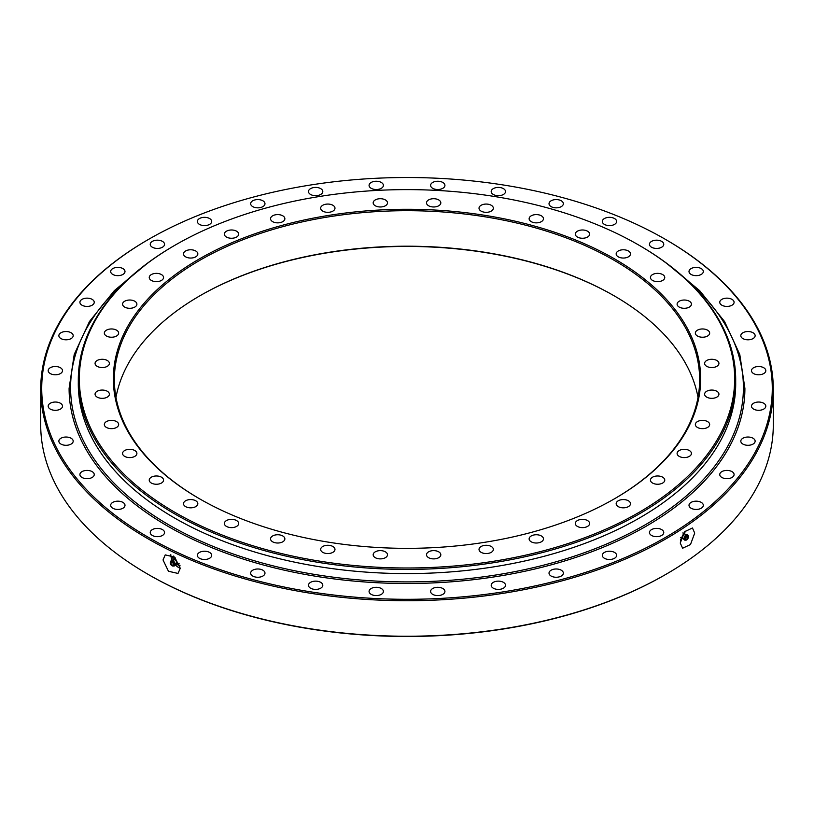 <?xml version="1.0" encoding="UTF-8"?>
<svg xmlns="http://www.w3.org/2000/svg" width="814" height="814" viewBox="0 0 814 814"><rect width="100%" height="100%" fill="white"/><g stroke="black" fill="none" stroke-linecap="round" stroke-linejoin="round"><path stroke-width="1.22" d="M577.411 526.414A7.163 4.131 180 0 1 575.315 523.494A7.163 4.131 180 0 1 579.731 519.668A7.163 4.131 180 0 1 587.535 520.563A7.163 4.131 180 0 1 589.641 523.494A7.163 4.131 180 0 1 585.215 527.309A7.163 4.131 180 0 1 577.411 526.414M531.227 541.809A7.163 4.131 180 0 1 529.131 538.888A7.163 4.131 180 0 1 533.557 535.063A7.163 4.131 180 0 1 541.361 535.958A7.163 4.131 180 0 1 543.457 538.888A7.163 4.131 180 0 1 539.031 542.704A7.163 4.131 180 0 1 531.227 541.809M481.115 552.34A7.163 4.131 180 0 1 479.019 549.409A7.163 4.131 180 0 1 483.445 545.594A7.163 4.131 180 0 1 491.249 546.489A7.163 4.131 180 0 1 493.345 549.409A7.163 4.131 180 0 1 488.919 553.235A7.163 4.131 180 0 1 481.115 552.34M428.602 557.682A7.163 4.131 180 0 1 426.505 554.761A7.163 4.131 180 0 1 430.921 550.936A7.163 4.131 180 0 1 438.726 551.841A7.163 4.131 180 0 1 440.822 554.761A7.163 4.131 180 0 1 436.406 558.577A7.163 4.131 180 0 1 428.602 557.682M375.274 557.682A7.163 4.131 180 0 1 373.178 554.761A7.163 4.131 180 0 1 377.594 550.936A7.163 4.131 180 0 1 385.398 551.841A7.163 4.131 180 0 1 387.495 554.761A7.163 4.131 180 0 1 383.079 558.577A7.163 4.131 180 0 1 375.274 557.682M322.751 552.34A7.163 4.131 180 0 1 320.655 549.409A7.163 4.131 180 0 1 325.081 545.594A7.163 4.131 180 0 1 332.885 546.489A7.163 4.131 180 0 1 334.981 549.409A7.163 4.131 180 0 1 330.555 553.235A7.163 4.131 180 0 1 322.751 552.34M272.639 541.809A7.163 4.131 180 0 1 270.543 538.888A7.163 4.131 180 0 1 274.969 535.063A7.163 4.131 180 0 1 282.773 535.958A7.163 4.131 180 0 1 284.869 538.888A7.163 4.131 180 0 1 280.443 542.704A7.163 4.131 180 0 1 272.639 541.809M226.465 526.414A7.163 4.131 180 0 1 224.359 523.494A7.163 4.131 180 0 1 228.785 519.668A7.163 4.131 180 0 1 236.589 520.563A7.163 4.131 180 0 1 238.685 523.494A7.163 4.131 180 0 1 234.269 527.309A7.163 4.131 180 0 1 226.465 526.414M185.612 506.623A7.163 4.131 180 0 1 183.506 503.703A7.163 4.131 180 0 1 187.932 499.877A7.163 4.131 180 0 1 195.736 500.773A7.163 4.131 180 0 1 197.833 503.703A7.163 4.131 180 0 1 193.417 507.519A7.163 4.131 180 0 1 185.612 506.623M151.333 483.038A7.163 4.131 180 0 1 149.237 480.118A7.163 4.131 180 0 1 153.653 476.292A7.163 4.131 180 0 1 161.457 477.187A7.163 4.131 180 0 1 163.553 480.118A7.163 4.131 180 0 1 159.137 483.933A7.163 4.131 180 0 1 151.333 483.038M124.664 456.379A7.163 4.131 180 0 1 122.568 453.449A7.163 4.131 180 0 1 126.994 449.633A7.163 4.131 180 0 1 134.798 450.529A7.163 4.131 180 0 1 136.894 453.449A7.163 4.131 180 0 1 132.468 457.275A7.163 4.131 180 0 1 124.664 456.379M97.171 397.12A7.163 4.131 180 0 1 95.065 394.2A7.163 4.131 180 0 1 99.491 390.374A7.163 4.131 180 0 1 107.295 391.269A7.163 4.131 180 0 1 109.391 394.2A7.163 4.131 180 0 1 104.975 398.015A7.163 4.131 180 0 1 97.171 397.12M97.171 366.331A7.163 4.131 180 0 1 95.065 363.41A7.163 4.131 180 0 1 99.491 359.595A7.163 4.131 180 0 1 107.295 360.49A7.163 4.131 180 0 1 109.391 363.41A7.163 4.131 180 0 1 104.975 367.226A7.163 4.131 180 0 1 97.171 366.331M106.43 336.009A7.163 4.131 180 0 1 104.334 333.089A7.163 4.131 180 0 1 108.75 329.273A7.163 4.131 180 0 1 116.555 330.169A7.163 4.131 180 0 1 118.651 333.089A7.163 4.131 180 0 1 114.235 336.915A7.163 4.131 180 0 1 106.43 336.009M124.664 307.082A7.163 4.131 180 0 1 122.568 304.161A7.163 4.131 180 0 1 126.994 300.335A7.163 4.131 180 0 1 134.798 301.231A7.163 4.131 180 0 1 136.894 304.161A7.163 4.131 180 0 1 132.468 307.977A7.163 4.131 180 0 1 124.664 307.082M151.333 280.423A7.163 4.131 180 0 1 149.237 277.493A7.163 4.131 180 0 1 153.653 273.677A7.163 4.131 180 0 1 161.457 274.572A7.163 4.131 180 0 1 163.553 277.493A7.163 4.131 180 0 1 159.137 281.318A7.163 4.131 180 0 1 151.333 280.423M185.612 256.837A7.163 4.131 180 0 1 183.506 253.907A7.163 4.131 180 0 1 187.932 250.091A7.163 4.131 180 0 1 195.736 250.987A7.163 4.131 180 0 1 197.833 253.907A7.163 4.131 180 0 1 193.417 257.733A7.163 4.131 180 0 1 185.612 256.837M226.465 237.047A7.163 4.131 180 0 1 224.359 234.117A7.163 4.131 180 0 1 228.785 230.301A7.163 4.131 180 0 1 236.589 231.196A7.163 4.131 180 0 1 238.685 234.117A7.163 4.131 180 0 1 234.269 237.942A7.163 4.131 180 0 1 226.465 237.047M272.639 221.652A7.163 4.131 180 0 1 270.543 218.722A7.163 4.131 180 0 1 274.969 214.906A7.163 4.131 180 0 1 282.773 215.802A7.163 4.131 180 0 1 284.869 218.722A7.163 4.131 180 0 1 280.443 222.548A7.163 4.131 180 0 1 272.639 221.652M322.751 211.121A7.163 4.131 180 0 1 320.655 208.191A7.163 4.131 180 0 1 325.081 204.375A7.163 4.131 180 0 1 332.885 205.27A7.163 4.131 180 0 1 334.981 208.191A7.163 4.131 180 0 1 330.555 212.016A7.163 4.131 180 0 1 322.751 211.121M375.274 205.769A7.163 4.131 180 0 1 373.178 202.849A7.163 4.131 180 0 1 377.594 199.023A7.163 4.131 180 0 1 385.398 199.929A7.163 4.131 180 0 1 387.495 202.849A7.163 4.131 180 0 1 383.079 206.664A7.163 4.131 180 0 1 375.274 205.769M428.602 205.769A7.163 4.131 180 0 1 426.505 202.849A7.163 4.131 180 0 1 430.921 199.023A7.163 4.131 180 0 1 438.726 199.929A7.163 4.131 180 0 1 440.822 202.849A7.163 4.131 180 0 1 436.406 206.664A7.163 4.131 180 0 1 428.602 205.769M481.115 211.121A7.163 4.131 180 0 1 479.019 208.191A7.163 4.131 180 0 1 483.445 204.375A7.163 4.131 180 0 1 491.249 205.27A7.163 4.131 180 0 1 493.345 208.191A7.163 4.131 180 0 1 488.919 212.016A7.163 4.131 180 0 1 481.115 211.121M531.227 221.652A7.163 4.131 180 0 1 529.131 218.722A7.163 4.131 180 0 1 533.557 214.906A7.163 4.131 180 0 1 541.361 215.802A7.163 4.131 180 0 1 543.457 218.722A7.163 4.131 180 0 1 539.031 222.548A7.163 4.131 180 0 1 531.227 221.652M577.411 237.047A7.163 4.131 180 0 1 575.315 234.117A7.163 4.131 180 0 1 579.731 230.301A7.163 4.131 180 0 1 587.535 231.196A7.163 4.131 180 0 1 589.641 234.117A7.163 4.131 180 0 1 585.215 237.942A7.163 4.131 180 0 1 577.411 237.047M618.264 256.837A7.163 4.131 180 0 1 616.167 253.907A7.163 4.131 180 0 1 620.583 250.091A7.163 4.131 180 0 1 628.388 250.987A7.163 4.131 180 0 1 630.494 253.907A7.163 4.131 180 0 1 626.068 257.733A7.163 4.131 180 0 1 618.264 256.837M652.543 280.423A7.163 4.131 180 0 1 650.447 277.493A7.163 4.131 180 0 1 654.863 273.677A7.163 4.131 180 0 1 662.667 274.572A7.163 4.131 180 0 1 664.763 277.493A7.163 4.131 180 0 1 660.347 281.318A7.163 4.131 180 0 1 652.543 280.423M679.202 307.082A7.163 4.131 180 0 1 677.106 304.161A7.163 4.131 180 0 1 681.532 300.335A7.163 4.131 180 0 1 689.336 301.231A7.163 4.131 180 0 1 691.432 304.161A7.163 4.131 180 0 1 687.006 307.977A7.163 4.131 180 0 1 679.202 307.082M697.445 336.009A7.163 4.131 180 0 1 695.349 333.089A7.163 4.131 180 0 1 699.765 329.273A7.163 4.131 180 0 1 707.57 330.169A7.163 4.131 180 0 1 709.666 333.089A7.163 4.131 180 0 1 705.25 336.915A7.163 4.131 180 0 1 697.445 336.009M706.705 366.331A7.163 4.131 180 0 1 704.609 363.41A7.163 4.131 180 0 1 709.025 359.595A7.163 4.131 180 0 1 716.829 360.49A7.163 4.131 180 0 1 718.935 363.41A7.163 4.131 180 0 1 714.509 367.226A7.163 4.131 180 0 1 706.705 366.331M706.705 397.12A7.163 4.131 180 0 1 704.609 394.2A7.163 4.131 180 0 1 709.025 390.374A7.163 4.131 180 0 1 716.829 391.269A7.163 4.131 180 0 1 718.935 394.2A7.163 4.131 180 0 1 714.509 398.015A7.163 4.131 180 0 1 706.705 397.12M697.445 427.442A7.163 4.131 180 0 1 695.349 424.521A7.163 4.131 180 0 1 699.765 420.696A7.163 4.131 180 0 1 707.57 421.591A7.163 4.131 180 0 1 709.666 424.521A7.163 4.131 180 0 1 705.25 428.337A7.163 4.131 180 0 1 697.445 427.442M679.202 456.379A7.163 4.131 180 0 1 677.106 453.449A7.163 4.131 180 0 1 681.532 449.633A7.163 4.131 180 0 1 689.336 450.529A7.163 4.131 180 0 1 691.432 453.449A7.163 4.131 180 0 1 687.006 457.275A7.163 4.131 180 0 1 679.202 456.379M652.543 483.038A7.163 4.131 180 0 1 650.447 480.118A7.163 4.131 180 0 1 654.863 476.292A7.163 4.131 180 0 1 662.667 477.187A7.163 4.131 180 0 1 664.763 480.118A7.163 4.131 180 0 1 660.347 483.933A7.163 4.131 180 0 1 652.543 483.038M106.43 427.442A7.163 4.131 180 0 1 104.334 424.521A7.163 4.131 180 0 1 108.75 420.696A7.163 4.131 180 0 1 116.555 421.591A7.163 4.131 180 0 1 118.651 424.521A7.163 4.131 180 0 1 114.235 428.337A7.163 4.131 180 0 1 106.43 427.442M618.264 506.623A7.163 4.131 180 0 1 616.167 503.703A7.163 4.131 180 0 1 620.583 499.877A7.163 4.131 180 0 1 628.388 500.773A7.163 4.131 180 0 1 630.494 503.703A7.163 4.131 180 0 1 626.068 507.519A7.163 4.131 180 0 1 618.264 506.623M115.985 397.395A292.633 168.946 180 0 1 200.071 295.686A292.633 168.946 180 0 1 613.919 295.686L613.929 295.686A292.633 168.946 180 0 1 613.929 295.686A292.633 168.946 180 0 1 698.015 397.395M614.285 295.889A293.651 169.536 0 0 0 199.715 295.889M199.359 498.687A293.651 169.536 180 0 1 199.349 498.687A293.651 169.536 180 0 1 199.359 258.923A293.651 169.536 180 0 1 614.641 258.923A293.651 169.536 180 0 1 614.651 498.687A293.651 169.536 180 0 1 199.359 498.687M614.285 498.89A292.633 168.946 0 0 0 699.633 379.639A292.633 168.946 0 0 0 613.919 260.175A292.633 168.946 0 0 0 295.014 223.555A292.633 168.946 0 0 0 114.367 379.639A292.633 168.946 0 0 0 199.715 498.89M175.295 512.576A327.676 189.184 0 0 0 638.695 512.576A327.676 189.184 0 0 0 638.705 245.034L639.428 245.452A328.693 189.774 180 0 1 735.693 379.639A328.693 189.774 180 0 1 532.783 554.965A328.693 189.774 180 0 1 174.572 513.827A328.693 189.774 180 0 1 78.307 379.639A328.693 189.774 180 0 1 174.572 245.452L175.295 245.034A327.676 189.184 0 0 0 175.295 512.576M78.307 379.639L78.307 383.821A328.693 189.774 0 0 0 174.572 518.009A328.693 189.774 0 0 0 532.783 559.147A328.693 189.774 0 0 0 735.693 383.821L735.693 379.639M639.428 245.452L638.705 245.034A327.676 189.184 0 0 0 175.295 245.034M680.239 543.05L684.676 531.705L692.449 527.971L694.708 533.089L690.486 544.535L682.631 548.229L680.239 543.05M163.034 559.951L165.232 554.883L174.664 557.122L180.281 568.304L177.991 573.432L168.457 571.255L163.034 559.951M701.22 502.38A7.163 4.131 0 0 0 693.416 501.485A7.163 4.131 0 0 0 689 505.311A7.163 4.131 0 0 0 691.096 508.231A7.163 4.131 0 0 0 698.9 509.126A7.163 4.131 0 0 0 703.327 505.311A7.163 4.131 0 0 0 701.22 502.38M731.99 471.621A7.163 4.131 0 0 0 724.185 470.726A7.163 4.131 0 0 0 719.759 474.542A7.163 4.131 0 0 0 721.865 477.462A7.163 4.131 0 0 0 729.67 478.367A7.163 4.131 0 0 0 734.086 474.542A7.163 4.131 0 0 0 731.99 471.621M753.031 438.237A7.163 4.131 0 0 0 745.227 437.342A7.163 4.131 0 0 0 740.811 441.157A7.163 4.131 0 0 0 742.907 444.088A7.163 4.131 0 0 0 750.712 444.983A7.163 4.131 0 0 0 755.138 441.157A7.163 4.131 0 0 0 753.031 438.237M763.715 403.245A7.163 4.131 0 0 0 755.911 402.35A7.163 4.131 0 0 0 751.495 406.176A7.163 4.131 0 0 0 753.591 409.096A7.163 4.131 0 0 0 761.395 409.991A7.163 4.131 0 0 0 765.821 406.176A7.163 4.131 0 0 0 763.715 403.245M763.715 367.724A7.163 4.131 0 0 0 755.911 366.829A7.163 4.131 0 0 0 751.495 370.645A7.163 4.131 0 0 0 753.591 373.575A7.163 4.131 0 0 0 761.395 374.471A7.163 4.131 0 0 0 765.821 370.645A7.163 4.131 0 0 0 763.715 367.724M753.031 332.743A7.163 4.131 0 0 0 745.227 331.847A7.163 4.131 0 0 0 740.811 335.663A7.163 4.131 0 0 0 742.907 338.583A7.163 4.131 0 0 0 750.712 339.489A7.163 4.131 0 0 0 755.138 335.663A7.163 4.131 0 0 0 753.031 332.743M731.99 299.359A7.163 4.131 0 0 0 724.185 298.463A7.163 4.131 0 0 0 719.759 302.279A7.163 4.131 0 0 0 721.865 305.209A7.163 4.131 0 0 0 729.67 306.105A7.163 4.131 0 0 0 734.086 302.279A7.163 4.131 0 0 0 731.99 299.359M701.22 268.589A7.163 4.131 0 0 0 693.416 267.694A7.163 4.131 0 0 0 689 271.52A7.163 4.131 0 0 0 691.096 274.44A7.163 4.131 0 0 0 698.9 275.336A7.163 4.131 0 0 0 703.327 271.52A7.163 4.131 0 0 0 701.22 268.589M661.67 241.382A7.163 4.131 0 0 0 653.866 240.486A7.163 4.131 0 0 0 649.45 244.302A7.163 4.131 0 0 0 651.546 247.222A7.163 4.131 0 0 0 659.35 248.117A7.163 4.131 0 0 0 663.766 244.302A7.163 4.131 0 0 0 661.67 241.382M614.539 218.539A7.163 4.131 0 0 0 606.735 217.643A7.163 4.131 0 0 0 602.309 221.469A7.163 4.131 0 0 0 604.405 224.389A7.163 4.131 0 0 0 612.209 225.285A7.163 4.131 0 0 0 616.636 221.469A7.163 4.131 0 0 0 614.539 218.539M561.253 200.783A7.163 4.131 0 0 0 553.439 199.888A7.163 4.131 0 0 0 549.023 203.703A7.163 4.131 0 0 0 551.119 206.624A7.163 4.131 0 0 0 558.923 207.529A7.163 4.131 0 0 0 563.349 203.703A7.163 4.131 0 0 0 561.253 200.783M442.826 182.458A7.163 4.131 0 0 0 435.022 181.563A7.163 4.131 0 0 0 430.606 185.388A7.163 4.131 0 0 0 432.702 188.309A7.163 4.131 0 0 0 440.506 189.204A7.163 4.131 0 0 0 444.932 185.388A7.163 4.131 0 0 0 442.826 182.458M381.298 182.458A7.163 4.131 0 0 0 373.494 181.563A7.163 4.131 0 0 0 369.068 185.388A7.163 4.131 0 0 0 371.174 188.309A7.163 4.131 0 0 0 378.978 189.204A7.163 4.131 0 0 0 383.394 185.388A7.163 4.131 0 0 0 381.298 182.458M320.706 188.634A7.163 4.131 0 0 0 312.891 187.729A7.163 4.131 0 0 0 308.475 191.555A7.163 4.131 0 0 0 310.572 194.475A7.163 4.131 0 0 0 318.376 195.37A7.163 4.131 0 0 0 322.802 191.555A7.163 4.131 0 0 0 320.706 188.634M262.881 200.783A7.163 4.131 0 0 0 255.077 199.888A7.163 4.131 0 0 0 250.651 203.703A7.163 4.131 0 0 0 252.747 206.624A7.163 4.131 0 0 0 260.561 207.529A7.163 4.131 0 0 0 264.977 203.703A7.163 4.131 0 0 0 262.881 200.783M209.595 218.539A7.163 4.131 0 0 0 201.791 217.643A7.163 4.131 0 0 0 197.364 221.469A7.163 4.131 0 0 0 199.461 224.389A7.163 4.131 0 0 0 207.265 225.285A7.163 4.131 0 0 0 211.691 221.469A7.163 4.131 0 0 0 209.595 218.539M162.454 241.382A7.163 4.131 0 0 0 154.65 240.486A7.163 4.131 0 0 0 150.234 244.302A7.163 4.131 0 0 0 152.33 247.222A7.163 4.131 0 0 0 160.134 248.117A7.163 4.131 0 0 0 164.55 244.302A7.163 4.131 0 0 0 162.454 241.382M122.904 268.589A7.163 4.131 0 0 0 115.1 267.694A7.163 4.131 0 0 0 110.673 271.52A7.163 4.131 0 0 0 112.78 274.44A7.163 4.131 0 0 0 120.584 275.336A7.163 4.131 0 0 0 125 271.52A7.163 4.131 0 0 0 122.904 268.589M92.135 299.359A7.163 4.131 0 0 0 84.33 298.463A7.163 4.131 0 0 0 79.914 302.279A7.163 4.131 0 0 0 82.01 305.209A7.163 4.131 0 0 0 89.815 306.105A7.163 4.131 0 0 0 94.241 302.279A7.163 4.131 0 0 0 92.135 299.359M71.093 332.743A7.163 4.131 0 0 0 63.289 331.847A7.163 4.131 0 0 0 58.862 335.663A7.163 4.131 0 0 0 60.969 338.583A7.163 4.131 0 0 0 68.773 339.489A7.163 4.131 0 0 0 73.189 335.663A7.163 4.131 0 0 0 71.093 332.743M60.409 367.724A7.163 4.131 0 0 0 52.605 366.829A7.163 4.131 0 0 0 48.179 370.645A7.163 4.131 0 0 0 50.285 373.575A7.163 4.131 0 0 0 58.089 374.471A7.163 4.131 0 0 0 62.505 370.645A7.163 4.131 0 0 0 60.409 367.724M60.409 403.245A7.163 4.131 0 0 0 52.605 402.35A7.163 4.131 0 0 0 48.179 406.176A7.163 4.131 0 0 0 50.285 409.096A7.163 4.131 0 0 0 58.089 409.991A7.163 4.131 0 0 0 62.505 406.176A7.163 4.131 0 0 0 60.409 403.245M71.093 438.237A7.163 4.131 0 0 0 63.289 437.342A7.163 4.131 0 0 0 58.862 441.157A7.163 4.131 0 0 0 60.969 444.088A7.163 4.131 0 0 0 68.773 444.983A7.163 4.131 0 0 0 73.189 441.157A7.163 4.131 0 0 0 71.093 438.237M92.135 471.621A7.163 4.131 0 0 0 84.33 470.726A7.163 4.131 0 0 0 79.914 474.542A7.163 4.131 0 0 0 82.01 477.462A7.163 4.131 0 0 0 89.815 478.367A7.163 4.131 0 0 0 94.241 474.542A7.163 4.131 0 0 0 92.135 471.621M122.904 502.38A7.163 4.131 0 0 0 115.1 501.485A7.163 4.131 0 0 0 110.673 505.311A7.163 4.131 0 0 0 112.78 508.231A7.163 4.131 0 0 0 120.584 509.126A7.163 4.131 0 0 0 125 505.311A7.163 4.131 0 0 0 122.904 502.38M162.454 529.599A7.163 4.131 0 0 0 154.65 528.703A7.163 4.131 0 0 0 150.234 532.519A7.163 4.131 0 0 0 152.33 535.449A7.163 4.131 0 0 0 160.134 536.345A7.163 4.131 0 0 0 164.55 532.519A7.163 4.131 0 0 0 162.454 529.599M209.595 552.431A7.163 4.131 0 0 0 201.791 551.536A7.163 4.131 0 0 0 197.364 555.351A7.163 4.131 0 0 0 199.461 558.282A7.163 4.131 0 0 0 207.265 559.177A7.163 4.131 0 0 0 211.691 555.351A7.163 4.131 0 0 0 209.595 552.431M262.881 570.197A7.163 4.131 0 0 0 255.077 569.301A7.163 4.131 0 0 0 250.651 573.117A7.163 4.131 0 0 0 252.747 576.047A7.163 4.131 0 0 0 260.561 576.943A7.163 4.131 0 0 0 264.977 573.117A7.163 4.131 0 0 0 262.881 570.197M320.706 582.346A7.163 4.131 0 0 0 312.891 581.45A7.163 4.131 0 0 0 308.475 585.266A7.163 4.131 0 0 0 310.572 588.196A7.163 4.131 0 0 0 318.376 589.092A7.163 4.131 0 0 0 322.802 585.266A7.163 4.131 0 0 0 320.706 582.346M381.298 588.512A7.163 4.131 0 0 0 373.494 587.616A7.163 4.131 0 0 0 369.068 591.442A7.163 4.131 0 0 0 371.174 594.362A7.163 4.131 0 0 0 378.978 595.258A7.163 4.131 0 0 0 383.394 591.442A7.163 4.131 0 0 0 381.298 588.512M442.826 588.512A7.163 4.131 0 0 0 435.022 587.616A7.163 4.131 0 0 0 430.606 591.442A7.163 4.131 0 0 0 432.702 594.362A7.163 4.131 0 0 0 440.506 595.258A7.163 4.131 0 0 0 444.932 591.442A7.163 4.131 0 0 0 442.826 588.512M503.428 582.346A7.163 4.131 0 0 0 495.624 581.45A7.163 4.131 0 0 0 491.198 585.266A7.163 4.131 0 0 0 493.294 588.196A7.163 4.131 0 0 0 501.109 589.092A7.163 4.131 0 0 0 505.525 585.266A7.163 4.131 0 0 0 503.428 582.346M561.253 570.197A7.163 4.131 0 0 0 553.439 569.301A7.163 4.131 0 0 0 549.023 573.117A7.163 4.131 0 0 0 551.119 576.047A7.163 4.131 0 0 0 558.923 576.943A7.163 4.131 0 0 0 563.349 573.117A7.163 4.131 0 0 0 561.253 570.197M614.539 552.431A7.163 4.131 0 0 0 606.735 551.536A7.163 4.131 0 0 0 602.309 555.351A7.163 4.131 0 0 0 604.405 558.282A7.163 4.131 0 0 0 612.209 559.177A7.163 4.131 0 0 0 616.636 555.351A7.163 4.131 0 0 0 614.539 552.431M503.428 188.634A7.163 4.131 0 0 0 495.624 187.729A7.163 4.131 0 0 0 491.198 191.555A7.163 4.131 0 0 0 493.294 194.475A7.163 4.131 0 0 0 501.109 195.37A7.163 4.131 0 0 0 505.525 191.555A7.163 4.131 0 0 0 503.428 188.634M661.67 529.599A7.163 4.131 0 0 0 653.866 528.703A7.163 4.131 0 0 0 649.45 532.519A7.163 4.131 0 0 0 651.546 535.449A7.163 4.131 0 0 0 659.35 536.345A7.163 4.131 0 0 0 663.766 532.519A7.163 4.131 0 0 0 661.67 529.599M148.708 537.535A365.272 210.887 0 0 0 665.292 537.535A365.272 210.887 0 0 0 665.292 239.296A365.272 210.887 0 0 0 665.292 239.285A365.272 210.887 0 0 0 148.708 239.296A365.272 210.887 0 0 0 148.708 537.535M666.015 239.713L665.292 239.296L666.015 239.703A366.3 211.477 180 0 1 666.015 239.713A366.3 211.477 180 0 1 773.3 389.245A366.3 211.477 180 0 1 547.181 584.635A366.3 211.477 180 0 1 147.985 538.787A366.3 211.477 180 0 1 40.7 389.245A366.3 211.477 180 0 1 147.985 239.713L148.708 239.296M666.015 574.287L665.292 574.704A365.272 210.887 180 0 1 148.708 574.715L147.985 574.297A366.3 211.477 0 0 0 666.015 574.287A366.3 211.477 0 0 0 773.3 424.755L773.3 389.245M40.7 389.245L40.7 424.755A366.3 211.477 0 0 0 147.985 574.287A366.3 211.477 0 0 0 147.985 574.297L148.708 574.704A365.272 210.887 180 0 0 148.708 574.715M170.818 554.69A11.254 7.041 -124.5 0 0 172.019 559.859M175.763 565.303A11.254 7.041 -124.5 0 0 180.281 568.325M680.443 540.771A11.254 5.912 115.8 0 0 682.234 538.42M684.503 533.75A11.254 5.912 115.8 0 0 685.195 531.104M683.567 277.086A336.416 194.231 180 0 1 622.578 536.772A336.416 194.231 180 0 1 169.119 525.01A336.416 194.231 180 0 1 130.433 277.086M665.984 262.78L699.684 290.649L724.531 321.499L739.773 354.426L744.902 388.41A337.902 195.085 180 0 1 536.314 568.65A337.902 195.085 180 0 1 168.06 526.363A337.902 195.085 180 0 1 69.098 388.41L74.227 354.426L89.469 321.499L114.316 290.649L148.016 262.78M735.683 381.725A328.693 189.774 180 0 1 534.452 558.74A328.693 189.774 180 0 1 174.572 518.009A328.693 189.774 180 0 1 78.317 381.725M682.814 532.966L684.391 533.791A2.696 1.414 115.8 0 0 684.147 533.862A2.696 1.414 115.8 0 0 683.77 534.076A2.696 1.414 115.8 0 0 682.112 538.074A2.696 1.414 115.8 0 0 682.203 538.308L680.585 537.576M686.823 536.497A1.536 0.804 -64.2 0 1 687.484 536.375A1.536 0.804 -64.2 0 1 687.738 537.576A1.536 0.804 -64.2 0 1 686.823 539.01A1.536 0.804 -64.2 0 1 686.151 539.133A1.536 0.804 -64.2 0 1 685.897 537.932A1.536 0.804 -64.2 0 1 686.823 536.497M686.823 535.663A2.554 1.343 115.8 0 0 685.215 538.39A2.554 1.343 115.8 0 0 686.1 540.13A2.554 1.343 115.8 0 0 686.823 539.845A2.554 1.343 115.8 0 0 688.247 537.81A2.554 1.343 115.8 0 0 688.237 535.724A2.554 1.343 115.8 0 0 686.823 535.663M684.014 533.801L684.462 532.142M680.545 539.316L682.458 537.789M681.959 537.983A5.627 2.951 -64.2 0 1 680.819 539.112M684.167 532.356A5.627 2.951 -64.2 0 1 683.984 533.801M177.187 562.84L176.77 563.481A2.696 1.689 -124.5 0 0 176.831 563.054A2.696 1.689 -124.5 0 0 174.766 559.788A2.696 1.689 -124.5 0 0 174.501 559.676A2.696 1.689 -124.5 0 0 174.094 559.574L174.827 559.289M172.202 562.494A1.536 0.956 55.5 0 1 173.28 563.766A1.536 0.956 55.5 0 1 173.077 565.008A1.536 0.956 55.5 0 1 172.202 564.997A1.536 0.956 55.5 0 1 171.133 563.736A1.536 0.956 55.5 0 1 171.337 562.484A1.536 0.956 55.5 0 1 172.202 562.494M172.202 561.66A2.554 1.597 -124.5 0 0 170.36 562.138A2.554 1.597 -124.5 0 0 172.202 565.832A2.554 1.597 -124.5 0 0 173.046 566.045A2.554 1.597 -124.5 0 0 174.115 564.214A2.554 1.597 -124.5 0 0 172.202 561.66M179.141 563.257A3.582 2.239 55.5 0 1 177.462 563.054A3.582 2.239 55.5 0 1 177.34 562.993M176.557 564.255L180.108 565.822M173.728 556.023L172.639 557.61L173.28 559.503M174.766 559.299A3.582 2.239 55.5 0 1 175.091 557.509M179.802 565.12A5.627 3.521 55.5 0 1 177.462 564.723A5.627 3.521 55.5 0 1 176.577 564.194M173.351 559.503A5.627 3.521 55.5 0 1 173.585 556.247M684.147 533.862L687.698 534.93A3.053 1.608 115.8 0 0 686.009 534.869A3.053 1.608 115.8 0 0 684.096 538.115A3.053 1.608 115.8 0 0 685.154 540.191L686.1 540.13M173.433 565.974A3.053 1.913 -124.5 0 0 173.901 566.015A3.053 1.913 -124.5 0 0 175.173 563.837A3.053 1.913 -124.5 0 0 172.883 560.785A3.053 1.913 -124.5 0 0 170.686 561.355A3.053 1.913 -124.5 0 0 170.564 561.802M682.112 538.074L685.154 540.191M688.237 535.724L687.698 534.93M170.36 562.138L174.501 559.676M176.831 563.054L173.046 566.045"/></g></svg>
